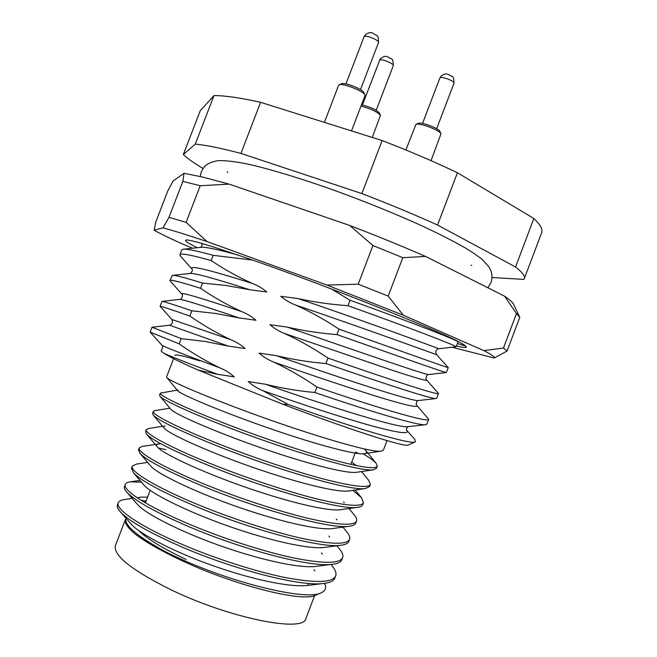 <?xml version="1.0" encoding="UTF-8"?>
<svg xmlns="http://www.w3.org/2000/svg" width="657" height="657" viewBox="0 0 657 657"><rect width="100%" height="100%" fill="white"/><g stroke="black" fill="none" stroke-linecap="round" stroke-linejoin="round"><path stroke-width="0.99" d="M138.906 530.757C147.299 539.011 163.035 548.57 186.12 559.436M315.886 595.086L315.311 595.332C302.113 602.379 234.418 585.428 181.25 560.322C161.088 550.878 145.739 542.115 135.194 534.051C145.649 541.713 160.99 550.09 181.217 559.197C235.929 584.024 306.334 600.679 320.813 592.984C325.511 591.013 326.751 587.801 324.542 583.35M355.577 451.959L358.435 453.552M377.315 466.191L376.51 468.293L373.365 469.78C361.531 472.424 288.308 450.694 228.266 427.403C189.898 412.67 163.035 400.08 160.07 396.343L159.544 395.227L160.357 393.116C158.501 395.243 185.865 408.523 229.153 425.095C261.56 437.595 302.351 451.326 330.208 459.12C359.913 467.193 375.615 469.55 377.315 466.183L376.067 463.169C373.8 460.68 369.464 457.551 363.058 453.79M387.014 440.609L383.433 450.053L381.142 451.121C371.468 453.552 297.325 430.877 235.888 407.488C196.262 392.541 168.997 380.403 166.862 377.627L166.55 377.003L173.604 358.656M335.686 575.918L334.881 578.029C333.764 580.985 329.863 582.816 323.162 583.515C299.871 586.676 234.064 569.463 182.416 547.215C150.075 533.09 129.486 521.412 120.658 512.164C117.817 509.101 116.741 506.646 117.422 504.814L118.235 502.704C114.761 509.027 140.499 526.75 183.303 544.899C215.324 558.631 256.46 571.771 285.163 577.528C315.845 583.26 332.68 582.718 335.686 575.91C336.663 573.101 335.292 569.545 331.58 565.25L330.939 564.478M342.634 557.596L341.829 559.707C340.884 562.203 337.591 563.747 331.957 564.347C310.301 567.508 243.106 549.671 190.078 527.201C156.341 512.715 135.334 501.119 127.047 492.422C124.773 489.95 123.91 487.979 124.46 486.517L125.273 484.406C122.062 490.023 148.071 506.999 190.957 524.894C223.052 538.42 264.122 551.658 292.685 557.752C323.203 563.878 339.85 563.821 342.634 557.588C343.471 555.222 342.297 552.2 339.127 548.521L336.86 545.77M349.581 539.282L348.777 541.401C347.98 543.47 345.245 544.76 340.581 545.269C320.673 548.39 252.14 529.879 197.724 507.212C162.632 492.389 141.222 480.94 133.519 472.859L131.482 468.236L132.295 466.117C129.363 471.044 155.643 487.272 198.611 504.904C230.763 518.217 271.776 531.554 300.2 537.993C330.553 544.505 347.019 544.94 349.581 539.282C350.28 537.311 349.294 534.773 346.617 531.669L342.888 527.119M356.521 520.993L355.716 523.103C355.059 524.795 352.834 525.855 349.031 526.273C330.988 529.32 261.182 510.087 205.37 487.231C168.923 472.112 147.152 460.861 140.056 453.47L138.512 449.963L139.317 447.852C136.656 452.073 163.207 467.562 206.257 484.923C238.475 498.039 279.43 511.474 307.714 518.25C337.903 525.157 354.172 526.068 356.521 520.985C357.096 519.375 356.275 517.289 354.057 514.718L349.015 508.534M363.461 502.712L362.656 504.822C362.122 506.177 360.34 507.023 357.309 507.352C341.246 510.3 270.224 490.286 213.008 467.275C175.222 451.885 153.106 440.88 146.667 434.261L145.525 431.698L146.339 429.596C143.94 433.111 170.763 447.869 213.895 464.967C246.17 477.869 287.076 491.411 315.22 498.523C345.245 505.816 361.325 507.212 363.461 502.704L361.44 497.645L352.825 490.368M370.384 484.439L369.587 486.55L365.423 488.521C351.438 491.337 279.266 470.494 220.645 447.327C181.529 431.69 159.093 420.989 153.336 415.216L152.539 413.458L153.352 411.348C151.225 414.173 178.318 428.183 221.524 445.027C253.873 457.724 294.714 471.356 322.718 478.813C352.587 486.5 368.47 488.373 370.384 484.439L368.782 480.464L361.539 471.545M146.084 501.119L141.132 500.314M132.221 498.384L124.682 499.525C121.093 499.952 118.95 501.012 118.235 502.704M146.002 501.332L141.994 500.848M141.485 482.131L130.488 481.844C127.573 482.197 125.832 483.051 125.273 484.406M147.628 462.372L136.418 464.121L132.295 466.117M165.835 449.651L158.386 447.984M160.768 443.697L142.47 446.333L139.317 447.852M162.608 426.286L148.654 428.504L146.339 429.596M169.949 408.211L154.953 410.609L153.352 411.348M177.201 390.127L160.357 393.116M180.732 256.386L179.911 254.785C180.585 252.961 191.015 254.883 211.193 260.558L213.197 255.335C196.295 250.695 186.218 248.675 182.958 249.274L181.784 249.939L179.911 254.785M170.393 281.212L169.999 280.531C170.401 279.422 180.576 282.009 200.533 288.283L202.545 283.06C184.436 277.484 174.343 274.938 172.274 275.414L169.999 280.531M160.193 306.441L160.078 306.302C160.201 305.907 170.13 309.16 189.865 316.05L191.877 310.818C172.594 304.216 162.632 301.078 161.983 301.407L160.078 306.302M150.149 332.097L179.18 343.841L181.192 338.601L152.022 327.235L150.149 332.097M416.825 405.394L428.701 419.289C429.382 423.051 382.752 409.59 316.945 387.047C303 377.414 288.604 369.094 273.747 362.089C268.122 359.814 263.235 356.817 259.104 353.105L276.219 355.626C292.34 359.453 308.905 362.097 325.905 363.535C386.71 384.616 431.92 399.127 435.952 398.544L436.642 398.323L438.482 393.453C439.681 395.859 393.642 380.896 327.991 358.081C313.997 348.588 299.559 340.4 284.67 333.534C279.02 331.309 274.125 328.36 269.978 324.689L287.134 327.079C303.296 330.775 319.893 333.28 336.942 334.594C400.113 356.808 445.323 372.848 446.267 372.535L448.255 367.649C449.963 368.7 404.523 352.242 339.02 329.149C324.985 319.787 310.506 311.747 295.568 305.012C289.909 302.836 284.998 299.937 280.835 296.307L298.04 298.557C314.235 302.13 330.882 304.503 347.964 305.686C413.343 329.009 458.299 346.674 456.18 346.724L456.04 346.748M426.754 380.157L438.482 393.453M436.519 354.591L448.255 367.649M298.04 298.557C373.365 324.065 440.691 349.327 438.72 348.76L456.18 346.732L458.019 341.837C459.514 341.27 414.739 323.384 350.033 300.241L331.383 288.949M262.825 390.677C303.567 404.934 345.171 418.534 372.281 425.999C399.702 433.374 411.011 434.614 406.223 429.711L414.961 439.574L415.24 441.947C411.044 444.83 355.905 428.627 288.103 404.416L262.825 390.677C257.207 388.353 252.337 385.306 248.215 381.553L265.297 384.205C281.377 388.172 297.9 390.94 314.859 392.508C373.291 412.465 418.246 425.596 425.219 424.775L426.853 424.159L428.701 419.289M408.301 445.003L408.112 445.085C405.238 447.466 349.844 429.793 282.839 404.252L288.103 404.416M350.033 300.241L347.964 305.686M339.02 329.149L336.942 334.594M327.991 358.081L325.905 363.535M316.945 387.047L314.859 392.508M189.865 316.05C202.676 324.993 216.301 332.877 230.738 339.702C236.224 341.911 241.02 344.859 245.118 348.547L228.291 346.083L204.754 341.418L181.192 338.601M200.533 288.283C213.385 297.104 227.051 304.856 241.53 311.549C247.032 313.709 251.845 316.608 255.959 320.255L239.091 317.922L215.496 313.446L191.877 310.818M211.193 260.558C224.086 269.247 237.793 276.868 252.313 283.43C257.831 285.54 262.652 288.39 266.783 291.987L249.874 289.786L226.213 285.508L202.545 283.06M252.469 260.049L213.197 255.335M199.892 360.915C184.264 356.053 175.928 354.189 174.893 355.306M282.839 404.252L198.315 370.154C180.256 362.171 168.816 356.546 164.004 353.285C171.978 356.965 189.807 363.962 217.483 374.276L198.315 370.154M161.868 345.122L161.959 345.229C163.1 346.206 162.92 347.865 161.408 350.206C160.76 350.641 161.63 351.667 164.004 353.285M203.07 168.537C194.119 163.174 187.541 158.518 183.328 154.567L195.269 144.121C205.805 145.082 221.023 148.178 240.947 153.418L361.884 193.585C389.026 204.023 414.255 214.502 437.554 225.031L515.531 266.988C522.356 272.335 525.288 276.203 524.319 278.601L523.826 279.406L492.027 277.484M183.328 154.567L200.254 110.705L213.993 95.569C224.883 95.577 240.421 97.819 260.599 102.311L382.136 140.549C409.237 151.003 434.334 161.737 457.42 172.758L533.87 218.494C540.366 224.694 542.961 229.424 541.664 232.693L524.319 278.601M515.531 266.988L533.87 218.494M457.42 172.758L437.554 225.031M361.884 193.585L382.136 140.549M260.599 102.311L240.947 153.418M195.269 144.121L213.993 95.569M308.412 585.338L307.747 583.35M126.013 518.266C123.606 521.625 126.661 526.889 135.194 534.051M130.529 523.407L131.4 524.409C140.113 534.1 173.013 551.42 211.258 565.102C250.703 579.154 288.702 587.35 306.803 585.527L308.544 585.313M147.611 497.135L140.401 497.152L137.362 497.883M137.083 503.985L137.847 504.863C145.755 513.823 179.427 531.184 218.822 545.261C259.392 559.682 298.278 568.305 315.426 566.482L317.011 566.277M143.702 484.718L144.368 485.482C151.447 493.653 185.849 510.982 226.394 525.428C268.072 540.235 307.813 549.301 323.893 547.503L325.322 547.314M150.379 465.599L150.938 466.265C157.187 473.582 192.287 490.804 233.982 505.627C276.761 520.796 317.29 530.347 332.212 528.598L333.493 528.425M158.764 443.771C156.185 444.066 155.791 445.2 157.573 447.187C162.961 453.601 198.734 470.658 241.587 485.843C285.467 501.373 326.71 511.442 340.375 509.766L341.517 509.61M165.104 425.884C163.281 426.081 163.002 426.878 164.266 428.265C168.759 433.702 205.206 450.53 249.208 466.092C294.172 481.975 336.08 492.586 348.407 491.009L365.423 488.521M170.713 409.13L171.009 409.483C174.573 413.894 211.677 430.425 256.821 446.349C302.885 462.585 345.377 473.779 356.291 472.334L357.121 472.202M356.283 465.567L351.725 462.109M178.104 389.979L177.792 390.849C180.412 394.175 218.124 410.329 264.377 426.607C311.517 443.188 354.525 455.022 364.011 453.724C366.795 453.396 367.279 452.188 365.456 450.086L364.233 448.871M179.18 343.841C191.951 352.916 205.534 360.931 219.931 367.887C225.408 370.146 230.188 373.135 234.27 376.872L217.483 374.276M125.315 519.786L115.377 545.655C113.226 555.526 131.802 570.243 171.107 589.822C230.459 618.615 304.322 632.954 305.932 618.418L314.596 595.587M125.93 518.176L125.914 518.225C123.943 525.46 138.093 537.13 168.364 553.21M431.049 160.669L441.003 133.749C440.05 130.258 418.969 122.391 415.938 124.403L405.895 149.985M415.938 124.403L418.312 123.368C420.948 121.635 439.073 128.394 439.903 131.425L441.003 133.749M197.248 247.73C188.6 243.46 184.732 240.938 185.635 240.166C186.99 239.312 196.271 241.571 213.476 246.958L245.414 257.61C314.695 281.155 429.432 326.66 458.939 341.821C465.082 345.139 467.406 346.995 465.903 347.389C464.77 347.693 461.633 347.2 456.492 345.911M451.991 347.216L494.204 357.999C495.435 357.318 492.003 354.862 483.913 350.624L403.291 315.196L326.948 285.072L207.037 241.579C187.582 235.05 172.898 230.476 162.985 227.856L154.157 230.196C159.93 233.49 169.046 237.941 181.496 243.55L192.632 248.223M154.157 230.196L155.791 222.025L167.757 190.998L173.161 180.921L184.017 173.3L203.013 177.152L229.129 184.132L200.221 185.734L182.843 181.389L168.997 217.295L186.103 222.37L200.221 185.734M519.564 316.945L513.79 304.651C513.027 302.68 509.939 299.838 504.519 296.135L425.613 256.444C402.183 246.219 376.88 235.896 349.713 225.458L229.129 184.132M358.196 284.177L372.921 245.537L402.798 257.675L388.18 296.093L358.196 284.177L326.948 285.072M503.467 348.038L516.492 313.545L519.769 317.372L507.056 351.043L503.467 348.038L483.913 350.624M184.017 173.3L182.843 181.389M349.713 225.458L372.921 245.537M402.798 257.675L425.613 256.444M504.519 296.135L516.492 313.545M168.997 217.295L162.985 227.856M207.037 241.579L186.103 222.37M403.291 315.196L388.18 296.093M494.121 358.049L507.056 351.043M465.788 346.132L457.42 343.455M361.481 104.833C370.154 106.886 376.124 109.612 379.393 113.012L380.452 115.32C377.266 111.789 370.786 108.709 361.005 106.081M372.281 137.444L380.452 115.32M364.906 95.815L364.931 94.961C363.921 91.192 342.371 82.757 339.102 84.852L338.56 85.426M339.102 84.852L341.558 83.817C344.399 82.01 362.919 89.253 363.806 92.53L364.931 94.961M273.747 362.089C313.438 375.829 353.983 389.47 380.732 397.641C407.989 405.862 419.897 408.301 416.464 404.975M276.219 355.626C346.641 380.099 412.966 401.706 418.295 400.548L418.796 400.491M284.67 333.534L389.141 369.201C416.201 378.169 428.668 381.742 426.549 379.927C425.514 380.592 425.818 374.334 428.692 374.564L428.931 374.531M287.134 327.079C359.995 352.07 426.935 375.434 428.692 374.564L446.267 372.535M295.568 305.012C373.316 331.424 441.644 356.726 436.486 354.55L435.673 351.717C436.897 349.343 437.907 348.358 438.72 348.76M265.297 384.205C333.288 408.137 398.766 428.142 407.537 426.73L425.219 424.775M171.838 319.474L230.738 339.702M152.087 327.235L169.531 325.215L228.291 346.083M181.915 294.172L181.71 293.934C180.667 291.963 200.607 297.826 241.53 311.549M162.213 301.382L179.55 299.403C181.751 299.042 201.592 305.209 239.091 317.922M192.025 269.132L191.795 268.853C189.167 264.943 209.337 269.797 252.313 283.43M172.799 275.357L189.914 273.452C194.029 272.827 214.018 278.272 249.874 289.786M202.077 244.232L201.485 243.328M183.788 249.184L200.631 247.361C204.688 246.679 216.991 249.192 237.53 254.9M150.223 332.179L161.959 345.229C163.765 346.674 183.089 354.222 219.931 367.887M439.976 77.863L441.241 75.908C443.927 73.822 446.489 73.428 448.92 74.726C452.739 77.641 453.667 74.364 453.962 83.283C455.17 81.263 441.356 75.916 439.976 77.863M393.206 65.79L393.272 65.675C394.455 63.672 380.477 58.153 379.541 60.255L379.467 60.444M378.457 42.68L378.498 42.59C379.812 40.323 364.865 34.361 363.994 36.8L363.937 36.94M145.402 502.884L150.207 490.377M315.311 595.332L320.813 592.984M416.497 404.991C415.733 405.262 416.587 400.064 418.304 400.556L435.952 398.544M457.88 341.689L457.264 340.999M406.543 430.023C406.075 429.703 406.519 428.602 407.866 426.738L407.537 426.73M408.112 445.085L415.183 441.964M160.078 306.318L171.764 319.392C173.144 322.119 172.421 324.057 169.588 325.207M170.089 280.876L181.71 293.934C183.59 293.761 181.414 300.545 179.821 299.37M180.256 255.852L191.795 268.853C192.994 269.756 192.493 271.275 190.292 273.402M201.214 243.246L201.913 243.969C202.652 243.862 202.29 244.979 200.82 247.336M350.854 464.4L355.141 453.108M381.142 451.121L364.011 453.724M166.862 377.627L177.792 390.849M373.365 469.78L356.291 472.334M160.07 396.343L171.009 409.483M153.336 415.216L164.266 428.265M357.309 507.352L340.375 509.766M146.667 434.261L157.573 447.187M349.031 526.273L332.212 528.598M140.056 453.47L150.938 466.265M340.581 545.269L323.893 547.503M133.519 472.859L144.368 485.482M331.957 564.347L315.426 566.482M127.047 492.422L137.847 504.863M323.162 583.515L306.803 585.527M120.658 512.164L131.4 524.409M322.3 554.015L321.462 552.997M130.488 481.844L139.982 480.39M329.674 537.024L328.911 536.087M337.008 519.933L336.31 519.079M344.293 502.753L343.66 501.973M361.44 497.645L355.232 490.015M376.067 463.169L365.456 450.086M313.972 569.816L314.875 570.908M125.733 518.702L125.914 518.225M439.853 78.043L422.55 123.459M453.962 83.283L436.659 128.723M227.716 172.471L227.199 171.863M200.221 176.495L201.247 171.97C204.146 166.574 205.682 163.388 216.383 160.949C218.929 160.037 235.288 160.768 256.148 166.049C277.032 171.263 304.429 179.731 334.191 190.284C365.752 201.789 395.136 213.697 422.328 226.008C438.975 233.826 453.108 241.02 464.713 247.59C471.701 251.795 477.417 255.663 481.852 259.187L488.882 266.783L490.902 270.741C492.241 274.47 492.265 278.428 490.993 282.617L487.847 287.75M470.921 265.346L471.718 265.231M494.204 357.999L494.926 357.679M362.409 104.997L380.107 59.146C383.228 56.288 385.922 55.615 388.205 57.134C392.155 60.099 393.001 56.921 393.272 65.675L376.206 110.327M345.935 83.932L364.331 36.069C367.682 32.497 370.77 31.684 373.595 33.63C377.077 36.562 378.383 33.408 378.498 42.59L360.496 89.631M338.593 85.336L324.394 122.383M364.988 95.659L351.503 130.915"/></g></svg>
